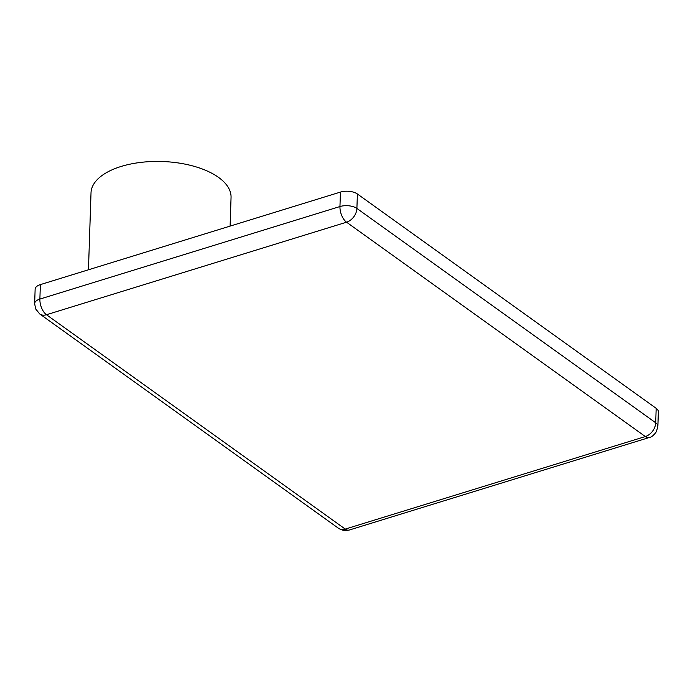 <?xml version="1.0" encoding="UTF-8"?>
<svg xmlns="http://www.w3.org/2000/svg" width="693" height="693" viewBox="0 0 693 693"><rect width="100%" height="100%" fill="white"/><g stroke="black" fill="none" stroke-linecap="round" stroke-linejoin="round"><path stroke-width="1.04" d="M657.874 426.273A12.188 5.847 -178.1 0 0 655.699 422.782A12.188 8.68 125.7 0 1 645.339 436.547L346.552 222.202L46.474 314.735L345.261 529.088L645.339 436.547A12.188 6.237 -107.1 0 0 649.28 437.508C651.437 437.24 653.82 435.291 656.418 431.652L657.874 426.273L658.35 411.815A12.188 5.847 -178.1 0 0 656.176 408.324L357.389 193.979A12.188 5.847 -178.1 0 0 340.436 192.082L40.359 284.615A12.188 5.847 -178.1 0 0 35.135 289.198L34.65 303.655A12.188 5.847 -178.1 0 0 34.65 303.655A12.188 5.847 -178.1 0 0 34.65 303.742M88.461 269.785L91.017 192.81A70.062 33.645 1.9 0 1 140.636 162.413A70.062 33.645 1.9 0 1 218.546 177.399A70.062 33.645 1.9 0 1 231.055 197.462L230.102 226.1M656.176 408.324L655.699 422.782L356.904 208.437L357.389 193.979M40.359 284.615L39.882 299.073L339.951 206.54A12.188 6.237 72.9 0 0 346.552 222.202A12.188 8.68 125.7 0 0 356.904 208.437A12.188 5.847 -178.1 0 0 339.951 206.54L340.436 192.082M39.882 299.073A12.188 5.847 -178.1 0 0 34.65 303.647L35.646 308.905L39.726 313.955A12.188 8.68 -54.3 0 0 46.474 314.735A12.188 6.237 72.9 0 1 39.882 299.073M349.211 530.05A12.188 6.237 -107.1 0 1 345.261 529.088A12.188 8.68 -54.3 0 1 338.513 528.3C344.776 531.392 344.716 530.838 349.211 530.05L649.28 437.508M338.513 528.3L39.726 313.955"/></g></svg>
